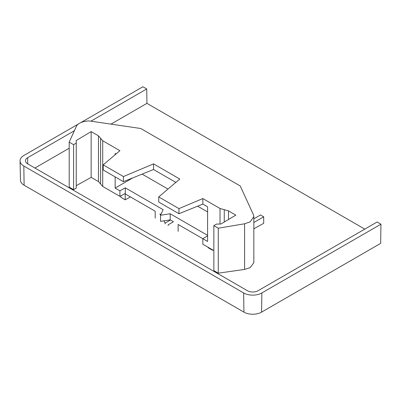 <?xml version="1.0" encoding="UTF-8"?>
<svg xmlns="http://www.w3.org/2000/svg" width="401" height="401" viewBox="0 0 401 401"><rect width="100%" height="100%" fill="white"/><g stroke="black" fill="none" stroke-linecap="round" stroke-linejoin="round"><path stroke-width="0.6" d="M74.36 130.746L27.644 157.718A7.484 4.321 180 0 0 25.453 160.826A7.484 4.321 180 0 0 27.644 163.829L247.462 290.74A7.484 4.321 180 0 0 258.049 290.74L377.13 221.989L380.95 224.194L380.659 243.377L261.577 312.128A12.476 7.203 180 0 1 243.933 312.128L24.115 185.217A12.476 7.203 180 0 1 20.466 180.214L20.05 160.866A12.887 7.439 180 0 1 23.824 155.513L78.411 123.994M81.032 122.48L142.906 86.761L146.726 88.967L146.941 103.353L364.78 229.116M380.95 224.194L261.868 292.946A12.887 7.439 180 0 1 243.643 292.946L23.824 166.034A12.887 7.439 180 0 1 20.05 160.866M90.932 121.177L146.726 88.967M34.917 168.029L69.193 148.24M110.967 124.12L146.941 103.353M250.184 221.833L253.838 216.615L253.412 214.725L240.229 185.954L140.731 128.505L91.523 121.257C85.709 120.059 77.303 122.997 76.245 126.591L69.193 142.129L73.604 144.676L76.25 143.097L76.25 140.505L91.157 131.598L98.476 135.824L102.711 140.756L119.909 150.686L103.202 164.871L123.438 176.56L153.533 163.879L179.793 179.041L158.726 196.931L178.961 208.615L202.826 198.555L220.029 208.49L228.495 210.891L235.818 215.116L220.911 224.024L216.5 224.069L213.853 225.648L218.264 228.194L244.59 223.788L250.184 221.833M244.59 223.788L244.59 269.427L250.184 267.652L253.838 262.685L253.838 216.615M123.438 176.56L123.438 181.673L103.202 169.989L103.202 164.871M115.147 176.886L115.147 188.089L119.909 190.841L119.909 196.365L102.711 186.435L102.711 140.756M116.039 153.974L115.147 153.463L115.147 154.731M100.596 138.29L100.596 184.014L102.711 186.435M100.596 184.014L98.476 181.588L91.157 177.362L91.157 131.598M91.157 177.362L76.25 185.668M73.604 144.676L73.604 189.643L76.25 188.169L76.25 143.097M73.604 189.643L69.193 187.097L69.193 142.129M244.59 269.427L218.264 273.166L218.264 228.194M218.264 273.166L213.853 270.62L213.853 225.648M213.853 250.605L202.826 244.239L202.826 238.715L207.593 241.462L207.593 206.831L202.826 204.084L202.826 198.555M178.961 208.615L178.961 213.728L202.826 204.084M178.961 213.728L158.726 202.044L158.726 196.931M153.533 163.879L153.533 169.508L175.844 182.395M123.438 181.673L153.533 169.508M207.593 235.352L170.189 213.758L160.55 215.252L163.132 209.683L125.297 187.838L125.297 193.472L119.909 196.365M125.297 187.838L119.909 190.841M178.129 231.382L178.129 224.455L202.826 238.715L207.593 235.863M142.114 174.124L167.989 189.061M197.638 206.179L207.593 211.923M115.147 188.089L132.856 177.869M253.838 222.505L263.693 216.816L263.693 223.337L253.838 228.826M212.47 249.803L212.47 250.214L212.836 250.018M212.47 250.214L208.119 247.708L208.119 247.292M160.55 215.252L160.55 221.362L170.189 219.868L173.453 221.753L168.159 224.811L168.159 225.623M160.59 215.162L159.869 213.913L160.896 214.505M170.455 220.024L165.162 223.076L163.874 220.846M130.435 196.916L125.202 199.833L125.202 193.899L155.197 211.212L155.197 218.139M125.202 199.833L120.856 197.322L120.856 195.858M263.693 216.816L260.515 214.981L253.838 218.836M165.162 223.893L165.162 223.076M170.189 219.868L170.189 213.758M24.115 185.217L23.824 166.034M243.933 312.128L243.643 292.946M261.577 312.128L261.868 292.946M27.644 157.718L27.739 163.884M98.476 181.588L98.476 135.824M228.495 219.492L228.495 210.891M224.264 222.024L224.264 209.688M220.029 208.49L220.029 224.034"/></g></svg>
